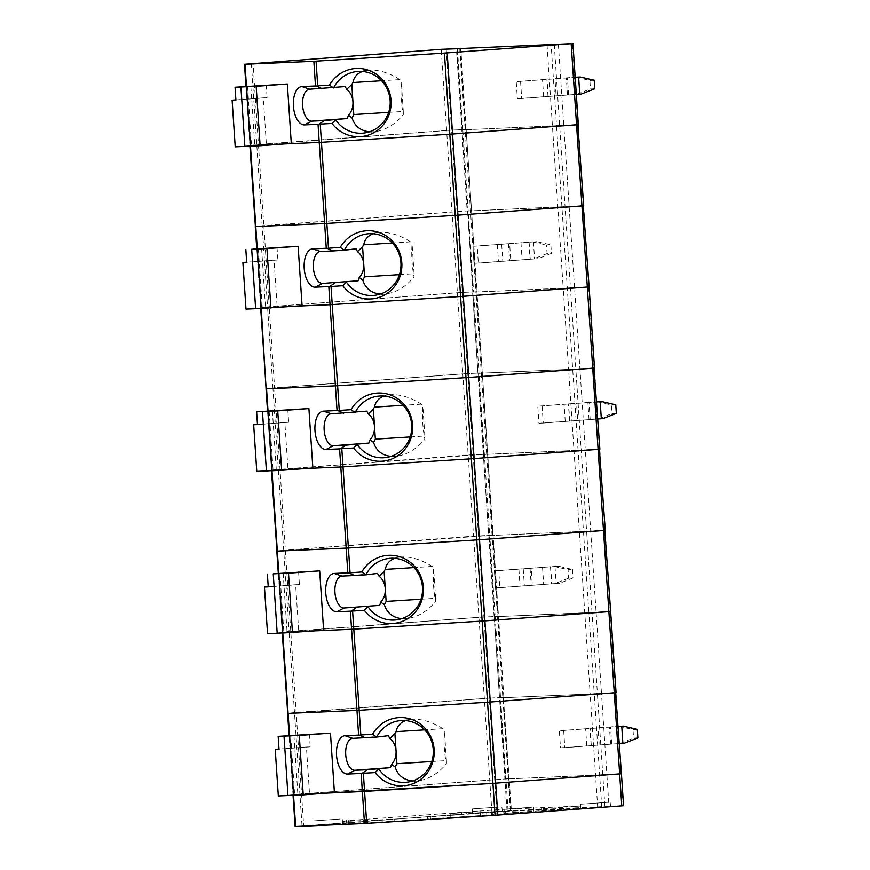 <?xml version="1.0" encoding="UTF-8"?>
<svg xmlns="http://www.w3.org/2000/svg" width="870" height="870" viewBox="0 0 870 870"><rect width="100%" height="100%" fill="white"/><g stroke="black" fill="none" stroke-linecap="round" stroke-linejoin="round"><path stroke-width="0.65" stroke-dasharray="4.35 3.26" d="M295.126 826.5L511.375 810.601L507.025 810.981L504.904 779.041L595.537 775.126L505.405 779.031L500.011 697.892L590.154 693.977L499.51 697.892L489.234 535.605L586.608 531.222L488.733 535.615L483.339 454.466L578.071 450.301L483.84 454.466L478.456 373.317L568.588 369.413L477.956 373.328L467.679 211.029L565.043 206.658L467.168 211.04L461.785 129.902L556.517 125.726L462.285 129.891L456.891 48.753M508.058 810.883L505.938 778.933L504.904 779.041L509.254 778.65L293.114 794.538L509.254 778.65L505.938 778.933L500.544 697.794L502.827 697.609L499.51 697.892L500.544 697.794L495.16 616.656L497.977 616.373L503.871 697.512L502.827 697.609L510.342 810.699M558.355 44.12L563.749 125.258L577.821 124.649L559.66 125.508L563.749 125.258L569.132 206.407L565.043 206.658L583.204 205.798L569.132 206.407L574.526 287.546L570.437 287.796L575.82 368.934L572.678 369.163L579.909 368.684L585.303 449.833L599.376 449.224L581.214 450.084L585.303 449.833L590.697 530.972L586.608 531.222L604.77 530.363L590.697 530.972L596.08 612.121L591.991 612.371L597.385 693.51L594.243 693.727L601.475 693.26L606.858 774.398L620.93 773.789L602.769 774.648L606.858 774.398L608.978 806.349L507.525 810.981M293.538 795.158L293.505 794.549L327.533 793.07L292.994 794.549L289.579 735.531M610.653 611.501L596.08 612.121L601.475 693.26L615.547 692.65L597.385 693.51L602.769 774.648L595.537 775.126L602.769 774.648L604.889 806.599M608.978 806.349L623.562 805.729M295.234 826.478L287.72 713.389L489.288 698.121L484.329 698.436L478.946 617.298L290.765 631.305L289.101 631.446L294.495 712.584L484.329 698.436L491.844 811.525M342.41 821.454L343.052 823.575L394.208 821.334L452.139 817.419L451.998 815.299L391.848 819.322L342.91 821.454L354.275 820.345L354.416 822.476L343.965 823.455L343.824 821.323M354.416 822.476L350.719 822.531L350.577 820.41L354.275 820.345M350.577 820.41L502.577 809.394L580.714 806.022L578.931 806.185L579.072 808.317L502.719 811.525L502.577 809.394M451.998 815.299L578.931 806.185M342.552 823.586L343.965 823.455M350.719 822.531L466.309 813.809L466.168 811.688M502.719 811.525L466.309 813.809M491.398 812.787L491.539 814.907L512.017 812.645L579.072 808.317M452.139 817.419L491.539 814.907M478.511 815.886L450.769 817.822L478.511 815.886M478.032 811.634L450.725 813.548L478.032 811.634M531.885 811.569L504.132 813.515L531.885 811.569M531.396 807.327L504.089 809.241L531.396 807.327M340.627 823.281L312.874 825.228L340.627 823.281M340.137 819.04L312.83 820.954L340.137 819.04M500.293 811.231L472.54 813.178L500.293 811.231M499.804 806.99L472.497 808.904L499.804 806.99M603.301 807.164L580.812 808.48L603.301 807.164M608.076 802.292L580.768 804.206L608.076 802.292M266.057 388.846L272.93 388.02L266.166 388.825L260.663 307.697L295.191 306.218L261.163 307.686L257.248 248.668M251.376 63.445L256.759 144.583L249.886 145.41L451.563 130.13L256.759 144.583L262.153 225.732L255.388 226.537L471.029 210.66L262.153 225.732L267.547 306.871L260.772 307.675L267.547 306.871L272.93 388.02L467.734 373.556L462.775 373.872L457.392 292.722L267.547 306.871L269.211 306.729L274.594 387.879L462.775 373.872L468.169 455.01L271.56 469.963L487.2 454.086L468.169 455.01L473.552 536.148L283.707 550.297L493.083 535.224L473.552 536.148L478.946 617.298L282.217 632.272L278.802 573.243M496.803 811.21L489.288 698.121L503.36 697.512L489.288 698.121L467.734 373.556L481.806 372.947L467.734 373.556L462.351 292.418L269.211 306.729L253.039 63.303M460.252 48.372L465.635 129.521L451.563 130.13L466.135 129.51L462.818 129.793L466.135 129.51L471.529 210.649L467.168 211.04L471.529 210.649L476.412 291.798L462.351 292.418L476.412 291.798L482.306 372.936L478.989 373.219L481.273 373.045L486.667 454.183L487.7 454.075L483.339 454.466L486.667 454.183L492.05 535.322L493.083 535.224L489.766 535.507L492.05 535.322L497.444 616.471L498.477 616.362L478.946 617.298L497.977 616.373L482.306 372.936L481.273 373.045L475.879 291.896L476.923 291.798L503.871 697.512L502.827 697.609L497.444 616.471L494.116 616.754L588.849 612.589L594.243 693.727L590.154 693.977L597.657 807.066M507.025 810.981L494.116 616.754L495.16 616.656L489.766 535.507L488.733 535.615L489.766 535.507L478.989 373.219L477.956 373.328L478.989 373.219L473.595 292.081L476.923 291.798L460.763 48.579M601.746 806.816L594.243 693.727L590.154 693.977L584.76 612.839L494.116 616.754L472.562 292.19L473.595 292.081L567.294 288.013L572.678 369.163L568.588 369.413L584.76 612.839L591.991 612.371L588.849 612.589L578.071 450.301L581.214 450.084L578.071 450.301L572.678 369.163L568.588 369.413L563.205 288.264L570.437 287.796L567.294 288.013L556.517 125.726L559.66 125.508L556.517 125.726L551.123 44.587M589.099 286.926L574.526 287.546L588.598 286.937L583.705 205.788M399.428 274.648L414.076 273.735L414.066 276.921C411.923 266.166 411.26 255.062 412.075 243.622A30.95 29.961 -96.8 0 0 410.651 241.871L392.337 243.024M380.201 294.114L385.78 294.006C396.426 292.418 405.855 286.73 414.066 276.921M477.195 246.079L536.877 241.632L550.84 244.872L546.512 245.057L547.078 253.583L551.417 253.398L538.008 258.673L478.326 263.11L477.195 246.079L472.867 246.264L473.998 263.305L538.008 258.673M550.84 244.872L551.417 253.398M547.078 253.583L533.669 258.858M536.877 241.632L509.635 243.589L510.766 260.63M472.867 246.264L509.635 243.589M532.538 241.816L546.512 245.057M414.076 273.735L412.075 243.622M246.678 262.185L274.072 260.141L277.171 306.784L245.992 309.1M410.651 241.871C399.199 234.737 388.466 231.627 378.461 232.529L373.219 233.758M255.269 226.559L260.663 307.697L261.207 308.295L265.567 308.078L261.25 308.437M258.379 248.929L262.316 308.219M261.62 248.668L265.567 308.078M473.998 263.305L478.326 263.11M302.075 305.707L277.171 306.784M277.019 247.2L277.867 259.978L274.072 260.141M277.867 259.978L246.678 262.294M459.73 48.622L475.879 291.896L473.595 292.081L462.818 129.793L461.785 129.902L462.818 129.793L457.435 48.72M249.929 146.051L249.886 145.41L284.414 143.931L249.886 145.41L245.96 86.424M583.204 205.798L578.322 124.638M575.896 77.191L589.871 80.431L590.436 88.947L594.775 88.762M589.871 80.431L594.21 80.236M388.651 112.371L403.299 111.447L403.288 114.644C401.146 103.889 400.483 92.785 401.298 81.334A30.95 29.961 -96.8 0 0 399.874 79.583C388.411 72.46 377.689 69.339 367.684 70.242L362.442 71.47M403.299 111.447L401.298 81.334M369.424 131.827L375.003 131.718C385.649 130.13 395.078 124.443 403.288 114.644M399.874 79.583L381.549 80.736M250.843 86.38L254.79 145.801L250.473 146.16M247.602 86.652L251.539 145.942L254.79 145.801M246.471 86.38L250.429 146.019L251.539 145.942M235.9 99.898L263.295 97.853L266.394 144.496L235.215 146.812M581.367 94.036L517.356 98.669L516.225 81.628L575.179 77.365M520.554 81.443L521.685 98.484L547.991 96.526L556.115 95.852L554.984 78.811M576.31 94.406L556.115 95.852M568.588 94.819L567.457 77.778L575.168 77.245M577.028 94.221L590.436 88.947M567.457 77.778L516.225 81.628M517.356 98.669L521.685 98.484M291.298 143.419L266.394 144.496M266.231 84.912L267.079 97.69L263.295 97.853M267.079 97.69L235.9 100.017M282.761 632.871L282.728 632.262L316.756 630.783L282.217 632.272L278.302 573.276M420.982 599.223L435.631 598.299L435.631 601.496C433.477 590.741 432.814 579.637 433.63 568.186A30.95 29.961 -96.8 0 0 432.205 566.435L413.892 567.588M401.755 618.679L407.334 618.57C417.981 616.993 427.409 611.295 435.631 601.496M498.749 570.644L558.431 566.207L572.406 569.448L568.077 569.632L568.643 578.148L572.971 577.963L559.562 583.237L499.88 587.685L498.749 570.644L494.421 570.829L495.552 587.87L559.562 583.237M572.406 569.448L572.971 577.963M568.643 578.148L555.234 583.433M276.834 551.123L283.707 550.297L276.943 551.101L271.44 469.985L305.979 468.495L271.44 469.985L266.166 388.825M558.431 566.207L531.189 568.164L532.32 585.195M494.421 570.829L531.189 568.164M554.103 566.392L568.077 569.632M435.631 598.299L433.63 568.186M268.232 586.75L295.626 584.716L298.725 631.348L267.547 633.675M432.205 566.435C420.754 559.312 410.02 556.202 400.015 557.104L394.784 558.322M282.793 632.871L287.122 632.653L282.804 633.012M279.944 573.504L283.881 632.794M283.185 573.232L287.122 632.653M495.552 587.87L499.88 587.685M323.629 630.271L298.725 631.348M298.573 571.764L299.421 584.542L295.626 584.716M299.421 584.542L268.243 586.869M554.266 44.37L570.437 287.796L574.526 287.546L579.909 368.684L593.982 368.075L575.82 368.934L591.991 612.371L610.153 611.501L605.27 530.352M623.05 805.74L621.43 773.778M619.016 726.33L632.99 729.571L633.556 738.086L637.884 737.901M632.99 729.571L637.318 729.386M431.759 761.511L446.408 760.587L446.408 763.784C444.265 753.029 443.591 741.925 444.407 730.474A30.95 29.961 -96.8 0 0 442.982 728.723C431.531 721.6 420.797 718.489 410.792 719.392L405.561 720.61M446.408 760.587L444.407 730.474M412.532 780.966L418.111 780.858C428.758 779.27 438.197 773.582 446.408 763.784M442.982 728.723L424.669 729.876M293.962 735.52L297.91 794.941L293.581 795.3M290.721 735.792L294.658 795.082L297.91 794.941M293.571 795.158L294.658 795.082M279.009 749.037L306.414 746.993L309.513 793.636L278.324 795.963M624.475 743.176L560.476 747.808L559.345 730.767L618.298 726.515M563.673 730.582L564.804 747.624L591.1 745.666L599.223 744.992L598.092 727.951M619.429 743.545L599.223 744.992M611.708 743.959L610.577 726.918L618.287 726.385M620.147 743.371L633.556 738.086M610.577 726.918L559.345 730.767M560.476 747.808L564.804 747.624M334.406 792.559L309.513 793.636M309.35 734.052L310.198 746.83L306.414 746.993M310.198 746.83L279.02 749.157M620.93 773.789L616.047 692.64M510.875 810.601L503.36 697.512L511.375 810.601M301.999 825.673L294.495 712.584L287.72 713.389L282.337 632.251L289.101 631.446L272.93 388.02L274.594 387.879L303.663 825.532M276.943 551.101L282.261 632.903M604.77 530.363L599.876 449.214M597.462 401.755L611.436 404.996L612.001 413.522L616.33 413.326M611.436 404.996L615.764 404.811M410.205 436.936L424.854 436.011L424.854 439.209C422.7 428.453 422.037 417.35 422.853 405.898A30.95 29.961 -96.8 0 0 421.428 404.148C409.977 397.024 399.243 393.914 389.238 394.817L383.996 396.046M424.854 436.011L422.853 405.898M390.978 456.391L396.557 456.282C407.203 454.705 416.632 449.007 424.854 439.209M421.428 404.148L403.114 405.3M272.397 410.944L276.345 470.365L272.027 470.724M269.156 411.216L273.104 470.507L276.345 470.365M272.016 470.583L273.104 470.507M257.455 424.462L284.849 422.428L287.948 469.071L256.77 471.388M602.921 418.611L538.911 423.233L537.78 406.203L596.733 401.94M542.108 406.007L543.25 423.048L569.545 421.091L577.669 420.428L576.538 403.386M597.864 418.981L577.669 420.428M590.154 419.383L589.023 402.353L596.733 401.81M598.593 418.796L612.001 413.522M589.023 402.353L537.78 406.203M538.911 423.233L543.25 423.048M312.852 467.984L287.948 469.071M287.796 409.487L288.644 422.265L284.849 422.428M288.644 422.265L257.466 424.582M599.376 449.224L594.493 368.075M547.034 44.838L563.205 288.264L473.062 292.179L456.391 48.753M446.179 48.981L462.351 292.418L457.392 292.722L441.221 49.296M430.509 819.029L430.367 816.908M427.768 819.225L427.627 817.093M394.208 821.334L394.066 819.203M391.989 821.454L391.848 819.322M343.052 823.575L342.91 821.454M347.141 822.694L346.999 820.562M348.424 822.541L348.283 820.41M461.589 814.113L461.448 811.982M498.14 811.808L497.999 809.676M580.214 806.033L580.355 808.165M553.211 810.242L553.07 808.11M548.252 810.546L548.111 808.415M541.977 810.818L541.836 808.687M496.117 814.233L495.976 812.101M505.1 813.841L504.959 811.71M503.828 813.994L503.686 811.862M486.678 813.08L486.819 815.212M528.916 242.262L530.047 259.303M533.43 241.893L534.561 258.923M520.978 242.752L522.109 259.782M497.335 244.437L498.466 261.478M529.101 242.077L530.232 259.119M501.664 244.252L502.795 261.294M508.493 243.785L509.624 260.815M355.96 248.842L320.443 251.484M255.388 226.537L244.611 64.249M345.183 86.554L309.666 89.197M547.991 96.526L546.86 79.485M567.457 95.004L566.326 77.974M575.429 94.341L574.298 77.31M548.165 96.342L547.034 79.3M543.652 96.711L542.521 79.67M577.821 124.649L572.427 43.511M550.482 566.827L551.613 583.868M554.995 566.457L556.126 583.498M542.532 567.316L543.663 584.357M518.89 569.013L520.021 586.054M550.656 566.653L551.787 583.683M523.218 568.828L524.349 585.858M530.058 568.349L531.189 585.39M377.526 573.417L342.008 576.06M271.984 470.583L268.025 410.955M388.303 735.694L352.785 738.347M591.1 745.666L589.969 728.625M610.577 744.144L609.446 727.113M618.537 743.491L617.406 726.45M591.285 745.481L590.154 728.44M586.771 745.851L585.64 728.81M615.547 692.65L610.153 611.501M366.738 411.129L331.231 413.772M569.545 421.091L568.414 404.05M589.012 419.579L587.881 402.538M596.983 418.916L595.852 401.875M569.73 420.906L568.599 403.876M565.217 421.276L564.086 404.245M593.982 368.075L588.598 286.937M293.038 795.191L289.079 735.563M346.499 820.573L346.641 822.694M580.714 806.022L580.856 808.154M492.279 812.167L492.42 814.298M505.611 813.841L505.47 811.71M450.725 813.548L450.769 817.822M480.066 811.601L480.588 815.842M504.089 809.241L504.132 813.515M533.44 807.295L533.952 811.536M312.83 820.954L312.874 825.228M342.182 819.007L342.693 823.248M472.497 808.904L472.54 813.178M501.838 806.958L502.36 811.199M580.768 804.206L580.812 808.48M610.12 802.26L610.631 806.501M260.706 308.339L256.748 248.711M378.461 232.529L367.347 233.856M385.78 294.006L374.665 295.321M356.047 248.831L320.323 251.495M367.684 70.242L356.559 71.568M375.003 131.718L363.888 133.045M345.27 86.554L309.535 89.208M400.015 557.104L388.901 558.431M407.334 618.57L396.231 619.897M377.613 573.406L341.877 576.06M271.483 470.616L267.525 410.988M410.792 719.392L399.678 720.708M418.111 780.858L407.008 782.184M388.39 735.694L352.654 738.347M389.238 394.817L378.124 396.144M396.557 456.282L385.443 457.609M366.835 411.118L331.1 413.783"/><path stroke-width="1.3" d="M388.39 735.694L376.688 737.086A823.292 262.12 1.4 0 1 372.588 734.258A34.158 33.06 -96.8 0 1 421.287 724.775A34.158 33.06 -96.8 0 1 424.68 775.888A34.158 33.06 -96.8 0 1 375.144 772.593A823.292 283.065 171 0 1 378.809 769.026A30.95 29.961 -96.8 0 0 407.008 782.184A30.95 29.961 -96.8 0 0 433.097 747.895A30.95 29.961 -96.8 0 0 399.678 720.708A30.95 29.961 -96.8 0 0 376.688 737.086L352.785 738.347L345.009 735.715A19.216 9.755 -94.3 0 0 336.538 755.301A19.216 9.755 -94.3 0 0 347.554 774.05L361.159 773.452L362.355 791.559L492.931 783.359L327.533 793.07L362.355 791.559L364.476 823.509L495.052 815.31L623.562 805.729L621.43 773.778L492.931 783.359L620.93 773.789M364.476 823.509L295.126 826.5L293.038 795.191M328.816 286.6L330.024 304.707L295.191 306.218L332.231 304.576L331.035 286.48L315.223 287.187A19.216 9.755 -94.3 0 1 304.206 268.449A19.216 9.755 -94.3 0 1 312.678 248.853L326.272 248.265L324.63 223.557L255.269 226.559L326.848 223.438L455.206 215.358L324.63 223.557L319.236 142.419L284.414 143.931L321.454 142.288L319.236 142.419L318.039 124.312L304.446 124.91A19.216 9.755 -94.3 0 1 293.429 106.162A19.216 9.755 -94.3 0 1 301.901 86.565L315.495 85.978L313.853 61.281L244.492 64.271L441.221 49.296L459.73 48.622M621.778 805.892L614.264 692.803L616.047 692.64L487.537 702.221L359.179 710.29L487.537 702.221L482.154 621.071L608.88 611.654L603.486 530.515L605.27 530.352L479.5 539.748L348.402 548.002L479.5 539.748L603.486 530.515L598.092 449.377L599.876 449.214L471.366 458.794L598.092 449.377L592.709 368.228L594.493 368.075L468.723 377.46L337.625 385.725L465.983 377.645L460.589 296.507L588.598 286.937M377.613 573.406L365.911 574.798A823.292 262.12 1.4 0 1 361.811 571.971L348.772 572.884L354.514 575.516L342.008 576.06L334.232 573.428A19.216 9.755 -94.3 0 0 325.761 593.014A19.216 9.755 -94.3 0 0 336.777 611.762L350.371 611.175L351.578 629.271L482.154 621.071L471.366 458.794L343.008 466.864L471.366 458.794L465.983 377.645L592.709 368.228L581.932 205.951L583.705 205.788L457.946 215.173L581.932 205.951L576.538 124.801L578.322 124.638L452.552 134.034L576.538 124.801L571.155 43.663L444.429 53.081L449.812 134.219L321.454 142.288L452.552 134.034L449.812 134.219L455.206 215.358L457.946 215.173L455.206 215.358L460.589 296.507L332.231 304.576L463.34 296.322L589.099 286.926L583.204 205.798M356.047 248.831L344.346 250.223A823.292 262.12 1.4 0 1 340.257 247.395L327.218 248.32L332.96 250.941L320.443 251.484A16.008 8.124 -94.3 0 0 320.323 251.495A16.008 8.124 -94.3 0 0 313.396 267.938A16.008 8.124 -94.3 0 0 322.563 283.435L358.081 280.792L359.234 277.53L362.79 280.151L364.573 276.845L399.428 274.648M362.79 280.151C365.487 288.438 371.294 293.092 380.201 294.114M255.388 226.537L249.929 146.051M335.08 282.891L329.752 286.447M331.035 286.48L342.802 285.741A823.292 283.065 171 0 1 346.467 282.174A30.95 29.961 -96.8 0 0 374.665 295.321A30.95 29.961 -96.8 0 0 400.755 261.043A30.95 29.961 -96.8 0 0 367.347 233.856A30.95 29.961 -96.8 0 0 344.346 250.223L332.96 250.941M266.949 248.602L257.302 249.027L261.25 308.437L302.075 305.707L298.127 246.286L266.949 248.602L270.896 308.024M392.337 243.024L363.747 244.818A30.95 29.961 -96.8 0 0 362.572 246.732L364.573 276.845M258.379 248.929L251.691 249.266L255.639 308.687L245.992 309.1L242.893 262.457L246.678 262.185M373.219 233.758C367.836 235.824 364.671 239.511 363.747 244.818M362.572 246.732L357.505 251.604L355.96 248.842M255.639 308.687L261.239 308.295L266.057 388.846L335.407 385.845L266.557 388.836L268.025 410.955M342.802 285.741A34.158 33.06 -96.8 0 0 392.337 289.036A34.158 33.06 -96.8 0 0 388.944 237.923A34.158 33.06 -96.8 0 0 340.257 247.395M258.379 248.809L257.302 249.027M359.234 277.53C362.464 273.952 363.964 269.461 363.725 264.067C363.247 258.694 361.18 254.54 357.505 251.604M251.691 249.266L298.127 246.286M242.893 262.457L246.678 262.294L245.829 249.516M327.218 248.32L326.272 248.265M583.705 205.788L577.821 124.649M576.31 94.406L581.367 94.036L594.775 88.762L594.21 80.236L580.236 76.995L575.179 77.365M329.48 85.119A34.158 33.06 -96.8 0 1 378.167 75.636A34.158 33.06 -96.8 0 1 381.56 126.748A34.158 33.06 -96.8 0 1 332.025 123.453A823.292 283.065 171 0 1 335.689 119.886A30.95 29.961 -96.8 0 0 363.888 133.045A30.95 29.961 -96.8 0 0 389.978 98.756A30.95 29.961 -96.8 0 0 356.559 71.568A30.95 29.961 -96.8 0 0 333.569 87.946A823.292 262.12 1.4 0 1 329.48 85.119L317.702 85.858L316.071 61.15L444.429 53.081M324.303 120.604L347.304 118.505L311.786 121.147L324.303 120.604L318.975 124.171L332.025 123.453M345.27 86.554L309.666 89.197A16.008 8.124 -94.3 0 0 309.535 89.208A16.008 8.124 -94.3 0 0 302.619 105.651A16.008 8.124 -94.3 0 0 311.786 121.147L304.446 124.91M318.039 124.312L318.975 124.171M369.424 131.827C360.517 130.804 354.71 126.161 352.013 117.863L348.457 115.242L347.304 118.505M362.442 71.47C357.048 73.548 353.894 77.234 352.97 82.53A30.95 29.961 -96.8 0 0 351.795 84.444L346.728 89.316L345.183 86.554M352.013 117.863L353.796 114.557L388.651 112.371M381.549 80.736L352.97 82.53M351.795 84.444L353.796 114.557M348.457 115.242C351.687 111.665 353.187 107.173 352.948 101.779C352.47 96.407 350.403 92.253 346.728 89.316M260.119 145.736L291.298 143.419L287.35 83.998L256.171 86.315L260.119 145.736L250.473 146.16L246.525 86.739L256.171 86.315M240.914 86.978L235.052 87.239L235.9 100.017L232.116 100.18L235.215 146.812L244.861 146.399L240.914 86.978L246.525 86.739M244.861 146.399L250.462 146.008L257.248 248.668M232.116 100.18L235.9 99.898M575.168 77.245L580.236 76.995M287.35 83.998L235.052 87.239M457.435 48.72L459.719 48.47M457.435 48.655L571.155 43.663M322.183 88.664L316.441 86.032L317.702 85.858M313.853 61.281L316.071 61.15M316.441 86.032L315.495 85.978M345.009 735.715L358.603 735.117L356.972 710.42L359.179 710.29L288.111 713.4L356.972 710.42L351.578 629.271L316.756 630.783L353.796 629.151L352.589 611.044L350.371 611.175M372.588 734.258L360.822 734.998L353.796 629.151L484.894 620.886L610.153 611.501M342.008 576.06A16.008 8.124 -94.3 0 0 341.877 576.06A16.008 8.124 -94.3 0 0 334.95 592.514A16.008 8.124 -94.3 0 0 344.128 608L379.646 605.357L380.788 602.105L384.344 604.726L386.128 601.409L420.982 599.223M384.344 604.726C387.041 613.013 392.849 617.667 401.755 618.679M276.943 551.101L271.483 470.616M495.052 815.31L487.537 702.221L614.264 692.803L608.88 611.654L610.653 611.501L604.77 530.363M356.635 607.456L351.306 611.023M352.589 611.044L364.356 610.305A823.292 283.065 171 0 1 368.032 606.749A30.95 29.961 -96.8 0 0 396.231 619.897A30.95 29.961 -96.8 0 0 422.32 585.619A30.95 29.961 -96.8 0 0 388.901 558.431A30.95 29.961 -96.8 0 0 365.911 574.798L354.514 575.516M288.503 573.178L278.857 573.591L282.804 633.012L323.629 630.271L319.681 570.85L288.503 573.178L292.45 632.588M413.892 567.588L385.312 569.382A30.95 29.961 -96.8 0 0 384.127 571.296L386.128 601.409M279.944 573.504L273.245 573.83L277.193 633.251L267.547 633.675L264.447 587.032L268.232 586.75M394.784 558.322C389.39 560.4 386.236 564.086 385.312 569.382M384.127 571.296L379.07 576.179L377.526 573.417M277.193 633.251L282.793 632.871M364.356 610.305A34.158 33.06 -96.8 0 0 413.902 613.611A34.158 33.06 -96.8 0 0 410.499 562.488A34.158 33.06 -96.8 0 0 361.811 571.971M279.933 573.373L278.857 573.591M380.788 602.105C384.029 598.516 385.519 594.025 385.279 588.631C384.812 583.27 382.735 579.115 379.07 576.179M273.245 573.83L319.681 570.85M264.447 587.032L268.243 586.869L267.394 574.091M334.232 573.428L347.826 572.841L346.184 548.133L277.334 551.123L348.402 548.002L346.184 548.133L340.801 466.983L305.979 468.495L343.008 466.864L340.801 466.983L339.594 448.887L326 449.475A19.216 9.755 -94.3 0 1 314.983 430.726A19.216 9.755 -94.3 0 1 323.455 411.14L337.049 410.553L335.407 385.845L337.625 385.725L335.407 385.845L330.024 304.707L332.231 304.576L339.267 410.422L351.034 409.683A823.292 262.12 1.4 0 0 355.123 412.51A30.95 29.961 -96.8 0 1 378.124 396.144A30.95 29.961 -96.8 0 1 411.532 423.331A30.95 29.961 -96.8 0 1 385.443 457.609A30.95 29.961 -96.8 0 1 357.244 444.461A823.292 283.065 171 0 0 353.579 448.017A34.158 33.06 -96.8 0 0 403.125 451.323A34.158 33.06 -96.8 0 0 399.721 400.211A34.158 33.06 -96.8 0 0 351.034 409.683M348.772 572.884L347.826 572.841M605.27 530.352L599.376 449.224M619.429 743.545L624.475 743.176L637.884 737.901L637.318 729.386L623.344 726.145L618.298 726.515M367.412 769.743L390.423 767.644L354.906 770.287L367.412 769.743L362.094 773.31L375.144 772.593M352.785 738.347A16.008 8.124 -94.3 0 0 352.654 738.347A16.008 8.124 -94.3 0 0 345.727 754.79A16.008 8.124 -94.3 0 0 354.906 770.287L347.554 774.05M361.159 773.452L362.094 773.31M412.532 780.966C403.626 779.944 397.829 775.3 395.132 767.003L391.565 764.393L390.423 767.644M405.561 720.61C400.167 722.687 397.014 726.374 396.089 731.67A30.95 29.961 -96.8 0 0 394.904 733.584L389.847 738.456L388.303 735.694M395.132 767.003L396.905 763.697L431.759 761.511M424.669 729.876L396.089 731.67M394.904 733.584L396.905 763.697M391.565 764.393C394.806 760.804 396.307 756.313 396.057 750.919C395.589 745.546 393.512 741.392 389.847 738.456M303.228 794.875L334.406 792.559L330.469 733.138L299.28 735.454L303.228 794.875L293.581 795.3L289.634 735.879L299.28 735.454M284.022 736.118L278.172 736.379L279.02 749.157L275.224 749.32L278.324 795.963L287.97 795.539L284.022 736.118L289.634 735.879M287.97 795.539L293.571 795.158M275.224 749.32L279.009 749.037M618.287 726.385L623.344 726.145M330.469 733.138L278.172 736.379M287.72 713.389L282.261 632.903M621.43 773.778L615.547 692.65M365.291 737.803L359.56 735.172L360.822 734.998M359.56 735.172L358.603 735.117M597.864 418.981L602.921 418.611L616.33 413.326L615.764 404.811L601.79 401.57L596.733 401.94M345.858 445.179L368.869 443.069L333.351 445.723L345.858 445.179L340.529 448.735L353.579 448.017M366.835 411.118L331.231 413.772A16.008 8.124 -94.3 0 0 331.1 413.783A16.008 8.124 -94.3 0 0 324.173 430.226A16.008 8.124 -94.3 0 0 333.351 445.723L326 449.475M339.594 448.887L340.529 448.735M390.978 456.391C382.071 455.38 376.264 450.725 373.567 442.438L370.011 439.818L368.869 443.069M383.996 396.046C378.613 398.112 375.459 401.799 374.535 407.106A30.95 29.961 -96.8 0 0 373.35 409.02L368.293 413.892L366.738 411.129M373.567 442.438L375.351 439.132L410.205 436.936M403.114 405.3L374.535 407.106M373.35 409.02L375.351 439.132M370.011 439.818C373.252 436.229 374.742 431.748 374.502 426.354C374.024 420.982 371.958 416.828 368.293 413.892M281.673 470.311L312.852 467.984L308.904 408.563L277.726 410.89L281.673 470.311L272.027 470.724L268.08 411.303L277.726 410.89M262.468 411.553L256.617 411.804L257.466 424.582L253.67 424.745L256.77 471.388L266.416 470.974L262.468 411.553L268.08 411.303M266.416 470.974L272.016 470.583M253.67 424.745L257.455 424.462M596.733 401.81L601.79 401.57M308.904 408.563L256.617 411.804M266.166 388.825L260.706 308.339M599.876 449.214L593.982 368.075M343.737 413.228L337.995 410.607L339.267 410.422M337.995 410.607L337.049 410.553M497.792 815.114L447.169 52.885M366.694 823.379L363.366 773.332M295.626 826.489L293.538 795.158M358.081 280.792L322.563 283.435L315.223 287.187M328.49 248.146L320.258 124.192M320.443 251.484L312.678 248.853M309.666 89.197L301.901 86.565M579.757 94.156L578.626 77.115M246.471 86.38L244.992 64.26M278.802 573.243L271.984 470.583M379.646 605.357L344.128 608L336.777 611.762M350.044 572.71L341.812 448.757M622.876 743.295L621.745 726.265M289.579 735.531L282.761 632.871M331.231 413.772L323.455 411.14M601.311 418.731L600.18 401.69M256.748 248.711L255.269 226.559M245.96 86.424L244.492 64.271M578.322 124.638L572.928 43.5M278.302 573.276L276.834 551.123M289.079 735.563L287.611 713.411M616.047 692.64L610.653 611.501M267.525 410.988L266.057 388.846M594.493 368.075L589.099 286.926"/></g></svg>
